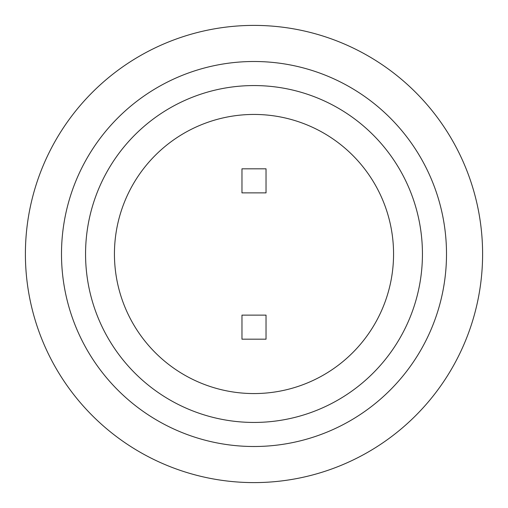 <?xml version="1.0" encoding="UTF-8"?>
<svg xmlns="http://www.w3.org/2000/svg" width="508" height="508" viewBox="0 0 508 508"><rect width="100%" height="100%" fill="white"/><g stroke="black" fill="none" stroke-linecap="round" stroke-linejoin="round"><path stroke-width="0.76" d="M241.967 192.881L266.033 192.881L266.033 168.815L241.967 168.815L241.967 192.881M254 393.567A139.567 139.567 0 0 0 374.866 184.22A139.567 139.567 0 0 0 133.134 184.22A139.567 139.567 0 0 0 254 393.567M241.967 339.185L266.033 339.185L266.033 315.119L241.967 315.119L241.967 339.185M254 422.44A168.44 168.44 0 0 0 399.872 169.78A168.44 168.44 0 0 0 108.128 169.78A168.44 168.44 0 0 0 254 422.44M254 446.507A192.507 192.507 0 0 0 420.713 157.747A192.507 192.507 0 0 0 87.287 157.747A192.507 192.507 0 0 0 254 446.507M254 482.6A228.6 228.6 0 0 0 451.974 139.7A228.6 228.6 0 0 0 56.026 139.7A228.6 228.6 0 0 0 254 482.6"/></g></svg>
